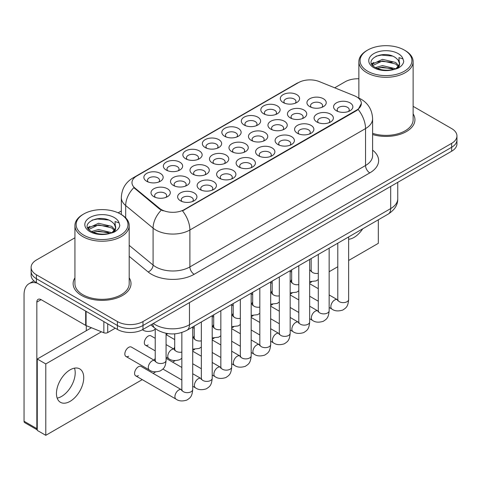 <?xml version="1.0" encoding="UTF-8"?>
<svg xmlns="http://www.w3.org/2000/svg" width="481" height="481" viewBox="0 0 481 481"><rect width="100%" height="100%" fill="white"/><g stroke="black" fill="none" stroke-linecap="round" stroke-linejoin="round"><path stroke-width="0.72" d="M283.135 102.513L283.135 102.513A9.644 5.568 180 0 1 283.135 94.637A9.644 5.568 180 0 1 296.777 94.637A9.644 5.568 180 0 1 296.777 102.513A9.644 5.568 180 0 1 283.135 102.513M295.196 103.253A6.031 3.481 0 0 0 295.983 101.527A6.031 3.481 0 0 0 294.222 99.068A6.031 3.481 0 0 0 287.65 98.31A6.031 3.481 0 0 0 283.928 101.527A6.031 3.481 0 0 0 284.716 103.253M224.663 136.273L224.663 136.273A9.644 5.568 180 0 1 224.663 128.397A9.644 5.568 180 0 1 238.305 128.397A9.644 5.568 180 0 1 238.305 136.273A9.644 5.568 180 0 1 224.663 136.273M236.718 137.007A6.031 3.481 0 0 0 237.512 135.287A6.031 3.481 0 0 0 235.744 132.828A6.031 3.481 0 0 0 229.172 132.071A6.031 3.481 0 0 0 225.451 135.287A6.031 3.481 0 0 0 226.244 137.007M205.171 147.523L205.171 147.523A9.644 5.568 180 0 1 205.171 139.646A9.644 5.568 180 0 1 218.813 139.646A9.644 5.568 180 0 1 218.813 147.523A9.644 5.568 180 0 1 205.171 147.523M217.232 148.262A6.031 3.481 0 0 0 218.019 146.543A6.031 3.481 0 0 0 216.252 144.078A6.031 3.481 0 0 0 209.686 143.326A6.031 3.481 0 0 0 205.964 146.543A6.031 3.481 0 0 0 206.752 148.262M185.678 158.778L185.678 158.778A9.644 5.568 180 0 1 185.678 150.902A9.644 5.568 180 0 1 199.32 150.902A9.644 5.568 180 0 1 199.32 158.778A9.644 5.568 180 0 1 185.678 158.778M197.739 159.518A6.031 3.481 0 0 0 198.527 157.792A6.031 3.481 0 0 0 196.765 155.333A6.031 3.481 0 0 0 190.193 154.575A6.031 3.481 0 0 0 186.472 157.792A6.031 3.481 0 0 0 187.259 159.518M244.15 125.018L244.15 125.018A9.644 5.568 180 0 1 244.15 117.142A9.644 5.568 180 0 1 257.792 117.142A9.644 5.568 180 0 1 257.792 125.018A9.644 5.568 180 0 1 244.15 125.018M256.211 125.757A6.031 3.481 0 0 0 257.004 124.032A6.031 3.481 0 0 0 255.237 121.573A6.031 3.481 0 0 0 248.665 120.815A6.031 3.481 0 0 0 244.943 124.032A6.031 3.481 0 0 0 245.737 125.757M263.642 113.763L263.642 113.763A9.644 5.568 180 0 1 263.642 105.886A9.644 5.568 180 0 1 277.284 105.886A9.644 5.568 180 0 1 277.284 113.763A9.644 5.568 180 0 1 263.642 113.763M275.703 114.502A6.031 3.481 0 0 0 276.497 112.782A6.031 3.481 0 0 0 274.729 110.317A6.031 3.481 0 0 0 268.157 109.566A6.031 3.481 0 0 0 264.436 112.782A6.031 3.481 0 0 0 265.223 114.502M166.185 170.034L166.185 170.034A9.644 5.568 180 0 1 166.185 162.157A9.644 5.568 180 0 1 179.828 162.157A9.644 5.568 180 0 1 179.828 170.034A9.644 5.568 180 0 1 166.185 170.034M178.247 170.767A6.031 3.481 0 0 0 179.034 169.047A6.031 3.481 0 0 0 177.273 166.588A6.031 3.481 0 0 0 170.701 165.831A6.031 3.481 0 0 0 166.979 169.047A6.031 3.481 0 0 0 167.767 170.767M146.693 181.283L146.693 181.283A9.644 5.568 180 0 1 146.693 173.407A9.644 5.568 180 0 1 160.335 173.407A9.644 5.568 180 0 1 160.335 181.283A9.644 5.568 180 0 1 146.693 181.283M158.754 182.022A6.031 3.481 0 0 0 159.548 180.303A6.031 3.481 0 0 0 157.78 177.838A6.031 3.481 0 0 0 151.208 177.086A6.031 3.481 0 0 0 147.487 180.303A6.031 3.481 0 0 0 148.274 182.022M309.764 106.632L309.764 106.632A9.644 5.568 180 0 1 309.764 98.755A9.644 5.568 180 0 1 323.406 98.755A9.644 5.568 180 0 1 323.406 106.632A9.644 5.568 180 0 1 309.764 106.632M321.825 107.371A6.031 3.481 0 0 0 322.613 105.646A6.031 3.481 0 0 0 320.845 103.187A6.031 3.481 0 0 0 314.279 102.429A6.031 3.481 0 0 0 310.558 105.646A6.031 3.481 0 0 0 311.345 107.371M290.271 117.887L290.271 117.887A9.644 5.568 180 0 1 290.271 110.011A9.644 5.568 180 0 1 303.914 110.011A9.644 5.568 180 0 1 303.914 117.887A9.644 5.568 180 0 1 290.271 117.887M302.333 118.621A6.031 3.481 0 0 0 303.12 116.901A6.031 3.481 0 0 0 301.359 114.442A6.031 3.481 0 0 0 294.787 113.684A6.031 3.481 0 0 0 291.065 116.901A6.031 3.481 0 0 0 291.853 118.621M231.8 151.647L231.8 151.647A9.644 5.568 180 0 1 231.8 143.771A9.644 5.568 180 0 1 245.442 143.771A9.644 5.568 180 0 1 245.442 151.647A9.644 5.568 180 0 1 231.8 151.647M243.855 152.381A6.031 3.481 0 0 0 244.649 150.661A6.031 3.481 0 0 0 242.881 148.196A6.031 3.481 0 0 0 236.309 147.445A6.031 3.481 0 0 0 232.588 150.661A6.031 3.481 0 0 0 233.381 152.381M212.307 162.897L212.307 162.897A9.644 5.568 180 0 1 212.307 155.02A9.644 5.568 180 0 1 225.95 155.02A9.644 5.568 180 0 1 225.95 162.897A9.644 5.568 180 0 1 212.307 162.897M224.368 163.636A6.031 3.481 0 0 0 225.156 161.917A6.031 3.481 0 0 0 223.388 159.451A6.031 3.481 0 0 0 216.823 158.7A6.031 3.481 0 0 0 213.095 161.917A6.031 3.481 0 0 0 213.889 163.636M192.815 174.152L192.815 174.152A9.644 5.568 180 0 1 192.815 166.276A9.644 5.568 180 0 1 206.457 166.276A9.644 5.568 180 0 1 206.457 174.152A9.644 5.568 180 0 1 192.815 174.152M204.876 174.892A6.031 3.481 0 0 0 205.664 173.166A6.031 3.481 0 0 0 203.896 170.707A6.031 3.481 0 0 0 197.33 169.949A6.031 3.481 0 0 0 193.609 173.166A6.031 3.481 0 0 0 194.396 174.892M173.322 185.407L173.322 185.407A9.644 5.568 180 0 1 173.322 177.531A9.644 5.568 180 0 1 186.965 177.531A9.644 5.568 180 0 1 186.965 185.407A9.644 5.568 180 0 1 173.322 185.407M185.383 186.141A6.031 3.481 0 0 0 186.171 184.421A6.031 3.481 0 0 0 184.409 181.956A6.031 3.481 0 0 0 177.838 181.205A6.031 3.481 0 0 0 174.116 184.421A6.031 3.481 0 0 0 174.904 186.141M270.779 129.136L270.779 129.136A9.644 5.568 180 0 1 270.779 121.26A9.644 5.568 180 0 1 284.421 121.26A9.644 5.568 180 0 1 284.421 129.136A9.644 5.568 180 0 1 270.779 129.136M282.84 129.876A6.031 3.481 0 0 0 283.634 128.156A6.031 3.481 0 0 0 281.866 125.691A6.031 3.481 0 0 0 275.294 124.94A6.031 3.481 0 0 0 271.573 128.156A6.031 3.481 0 0 0 272.36 129.876M251.286 140.392L251.286 140.392A9.644 5.568 180 0 1 251.286 132.516A9.644 5.568 180 0 1 264.929 132.516A9.644 5.568 180 0 1 264.929 140.392A9.644 5.568 180 0 1 251.286 140.392M263.347 141.131A6.031 3.481 0 0 0 264.141 139.406A6.031 3.481 0 0 0 262.373 136.947A6.031 3.481 0 0 0 255.802 136.189A6.031 3.481 0 0 0 252.08 139.406A6.031 3.481 0 0 0 252.874 141.131M153.83 196.657L153.83 196.657A9.644 5.568 180 0 1 153.83 188.78A9.644 5.568 180 0 1 167.472 188.78A9.644 5.568 180 0 1 167.472 196.657A9.644 5.568 180 0 1 153.83 196.657M165.891 197.396A6.031 3.481 0 0 0 166.685 195.671A6.031 3.481 0 0 0 164.917 193.212A6.031 3.481 0 0 0 158.345 192.46A6.031 3.481 0 0 0 154.623 195.671A6.031 3.481 0 0 0 155.411 197.396M336.393 110.75L336.393 110.75A9.644 5.568 180 0 1 336.393 102.874A9.644 5.568 180 0 1 350.036 102.874A9.644 5.568 180 0 1 350.036 110.75A9.644 5.568 180 0 1 336.393 110.75M348.454 111.49A6.031 3.481 0 0 0 349.242 109.77A6.031 3.481 0 0 0 347.474 107.305A6.031 3.481 0 0 0 340.903 106.554A6.031 3.481 0 0 0 337.181 109.77A6.031 3.481 0 0 0 337.975 111.49M316.901 122.006L316.901 122.006A9.644 5.568 180 0 1 316.901 114.129A9.644 5.568 180 0 1 330.543 114.129A9.644 5.568 180 0 1 330.543 122.006A9.644 5.568 180 0 1 316.901 122.006M328.962 122.745A6.031 3.481 0 0 0 329.75 121.02A6.031 3.481 0 0 0 327.982 118.56A6.031 3.481 0 0 0 321.416 117.803A6.031 3.481 0 0 0 317.694 121.02A6.031 3.481 0 0 0 318.482 122.745M297.408 133.261L297.408 133.261A9.644 5.568 180 0 1 297.408 125.385A9.644 5.568 180 0 1 311.051 125.385A9.644 5.568 180 0 1 311.051 133.261A9.644 5.568 180 0 1 297.408 133.261M309.469 133.995A6.031 3.481 0 0 0 310.257 132.275A6.031 3.481 0 0 0 308.495 129.81A6.031 3.481 0 0 0 301.924 129.058A6.031 3.481 0 0 0 298.202 132.275A6.031 3.481 0 0 0 298.99 133.995M258.423 155.766L258.423 155.766A9.644 5.568 180 0 1 258.423 147.889A9.644 5.568 180 0 1 272.066 147.889A9.644 5.568 180 0 1 272.066 155.766A9.644 5.568 180 0 1 258.423 155.766M270.484 156.505A6.031 3.481 0 0 0 271.278 154.78A6.031 3.481 0 0 0 269.51 152.321A6.031 3.481 0 0 0 262.939 151.563A6.031 3.481 0 0 0 259.217 154.78A6.031 3.481 0 0 0 260.011 156.505M277.916 144.51L277.916 144.51A9.644 5.568 180 0 1 277.916 136.634A9.644 5.568 180 0 1 291.558 136.634A9.644 5.568 180 0 1 291.558 144.51A9.644 5.568 180 0 1 277.916 144.51M289.977 145.25A6.031 3.481 0 0 0 290.764 143.53A6.031 3.481 0 0 0 289.003 141.065A6.031 3.481 0 0 0 282.431 140.314A6.031 3.481 0 0 0 278.709 143.53A6.031 3.481 0 0 0 279.497 145.25M199.952 189.526L199.952 189.526A9.644 5.568 180 0 1 199.952 181.65A9.644 5.568 180 0 1 213.594 181.65A9.644 5.568 180 0 1 213.594 189.526A9.644 5.568 180 0 1 199.952 189.526M212.013 190.266A6.031 3.481 0 0 0 212.8 188.54A6.031 3.481 0 0 0 211.033 186.081A6.031 3.481 0 0 0 204.467 185.323A6.031 3.481 0 0 0 200.745 188.54A6.031 3.481 0 0 0 201.533 190.266M219.444 178.271L219.444 178.271A9.644 5.568 180 0 1 219.444 170.394A9.644 5.568 180 0 1 233.087 170.394A9.644 5.568 180 0 1 233.087 178.271A9.644 5.568 180 0 1 219.444 178.271M231.505 179.01A6.031 3.481 0 0 0 232.293 177.285A6.031 3.481 0 0 0 230.525 174.825A6.031 3.481 0 0 0 223.954 174.074A6.031 3.481 0 0 0 220.232 177.285A6.031 3.481 0 0 0 221.026 179.01M238.937 167.021L238.937 167.021A9.644 5.568 180 0 1 238.937 159.145A9.644 5.568 180 0 1 252.579 159.145A9.644 5.568 180 0 1 252.579 167.021A9.644 5.568 180 0 1 238.937 167.021M250.992 167.755A6.031 3.481 0 0 0 251.785 166.035A6.031 3.481 0 0 0 250.018 163.57A6.031 3.481 0 0 0 243.446 162.819A6.031 3.481 0 0 0 239.724 166.035A6.031 3.481 0 0 0 240.518 167.755M180.459 200.781L180.459 200.781A9.644 5.568 180 0 1 180.459 192.905A9.644 5.568 180 0 1 194.102 192.905A9.644 5.568 180 0 1 194.102 200.781A9.644 5.568 180 0 1 180.459 200.781M192.52 201.515A6.031 3.481 0 0 0 193.308 199.795A6.031 3.481 0 0 0 191.546 197.33A6.031 3.481 0 0 0 184.975 196.579A6.031 3.481 0 0 0 181.253 199.795A6.031 3.481 0 0 0 182.04 201.515M354.407 95.779A16.276 9.398 180 0 1 356.583 96.831A16.276 9.398 180 0 1 361.351 103.475A16.276 9.398 180 0 1 356.583 110.119L184.349 209.56A16.276 9.398 180 0 1 159.5 208.303L134.921 188.041A16.276 9.398 180 0 1 131.98 182.648A16.276 9.398 180 0 1 136.748 176.004L298.454 82.642A16.276 9.398 180 0 1 319.306 81.584L354.407 95.779M74.934 277.832A28.938 16.709 0 0 0 73.13 283.646A28.938 16.709 0 0 0 81.602 295.46A28.938 16.709 0 0 0 113.143 299.086A28.938 16.709 0 0 0 131.006 283.646A28.938 16.709 0 0 0 129.197 277.832A28.938 16.709 0 0 1 131.006 283.646A28.938 16.709 0 0 1 113.143 299.086A28.938 16.709 0 0 1 81.602 295.46A28.938 16.709 0 0 1 73.13 283.646A28.938 16.709 0 0 1 74.934 277.832M361.351 103.475L358.159 109.464L356.583 110.606L182.515 210.87A21.104 12.181 60 0 1 189.893 229.99A24.116 13.925 180 0 1 155.784 229.99A24.116 13.925 180 0 1 153.084 228.132L125.691 205.549A24.116 13.925 180 0 1 121.332 197.559L121.332 214.532M74.934 237.776L36.412 260.017A18.086 10.444 0 0 0 31.115 267.406L31.115 275.282A18.086 10.444 0 0 0 36.412 282.666L117.412 329.431L117.412 325.493A18.086 10.444 0 0 0 142.995 325.493L451.653 147.288A18.086 10.444 0 0 0 456.95 139.905A18.086 10.444 0 0 1 451.653 147.288L142.995 325.493A18.086 10.444 0 0 1 117.412 325.493L36.412 278.727L117.412 325.493L117.412 321.555A18.086 10.444 0 0 0 142.995 321.555L451.653 143.35A18.086 10.444 0 0 0 456.95 135.967A18.086 10.444 0 0 0 451.653 128.583L413.131 106.343M31.115 271.344A18.086 10.444 0 0 0 36.412 278.727A18.086 10.444 0 0 1 31.115 271.344M163.161 210.87L159.5 209.019L133.826 187.644A21.104 14.111 129.5 0 0 125.691 205.549L125.691 217.857M372.601 134.53A28.938 16.709 0 0 0 414.941 119.721A28.938 16.709 0 0 0 413.131 113.907A28.938 16.709 0 0 1 414.941 119.721A28.938 16.709 0 0 1 372.601 134.53M358.868 78.776A18.086 10.444 0 0 0 345.069 81.818L334.692 87.807M121.332 210.991L118.146 212.83M31.115 267.406A18.086 10.444 0 0 0 36.412 274.789L117.412 321.555M117.412 329.431A18.086 10.444 0 0 0 142.995 329.431L451.653 151.226A18.086 10.444 0 0 0 456.95 143.843L456.95 135.967M61.568 396.428A19.294 11.141 120 0 0 74.483 368.151A19.294 11.141 120 0 1 61.568 396.428A19.294 11.141 120 0 1 57.179 398.124A19.294 11.141 120 0 0 61.568 396.428M107.714 323.827L107.714 332.569L115.284 328.198M37.314 283.183A24.116 13.925 -120 0 0 29.046 283.682A24.116 13.925 -120 0 0 24.05 294.727L24.05 421.242L36.839 428.625L36.839 302.11A6.031 3.481 60 0 1 38.089 299.35A6.031 3.481 60 0 1 41.101 299.645L85.678 325.384L85.678 311.111M37.265 429.888L24.675 422.619A3.012 1.738 -60 0 1 24.05 421.242M86.291 330.712L86.291 325.661M36.839 428.625A3.012 1.738 120 0 0 37.265 429.858M107.714 332.569A3.012 1.738 180 0 1 103.854 332.762L86.081 325.577A3.012 1.738 180 0 1 85.678 325.384M372.601 133.339A27.128 15.663 0 0 0 413.131 119.721L413.131 61.634A27.128 15.663 0 0 0 405.182 50.559L404.329 50.066A25.926 14.965 0 0 0 367.664 50.066A25.926 14.965 0 0 0 367.664 71.23A25.926 14.965 0 0 0 404.329 71.23A25.926 14.965 0 0 0 404.329 50.066L405.182 50.559M367.664 50.066L366.817 50.559A27.128 15.663 0 0 0 358.868 61.634A27.128 15.663 0 0 0 366.817 72.709A27.128 15.663 0 0 0 396.38 76.106A27.128 15.663 0 0 0 413.131 61.634M399.428 64.538L399.627 63.6A13.63 7.87 0 0 0 398.088 59.969L395.647 57.744C383.086 48.858 362.151 60.456 375.072 67.346C380.351 70.208 386.586 70.935 393.777 69.535L397.607 68.422C401.286 66.534 403.331 64.171 403.733 61.346L402.976 58.904L398.947 57.636L399.422 64.538L396.097 68.555M375.475 67.581L382.473 65.602L395.779 68.783M392.262 68.524L381.397 67.593L377.086 68.374L382.473 67.166L394.264 69.432M372.42 65.055L372.835 63.877L382.473 59.355L395.635 62.434L398.803 65.729M372.799 65.506L382.473 60.919L395.635 63.997L398.28 66.468M398.088 59.969L399.621 63.787M399.627 64.099L399.164 66.384L398.112 68.158M371.639 63.739L373.947 62.446M376.058 56.169L381.397 55.087L392.4 56.061M371.933 64.328L372.901 63.751M377.068 62.127L381.397 61.34L392.262 62.271M83.736 213.991L82.882 214.484A27.128 15.663 0 0 0 74.934 225.559L74.934 283.646A27.128 15.663 0 0 0 82.882 294.727A27.128 15.663 0 0 0 112.452 298.118A27.128 15.663 0 0 0 129.197 283.646L129.197 225.559A27.128 15.663 0 0 0 121.254 214.484L120.4 213.991A25.926 14.965 0 0 0 83.736 213.991A25.926 14.965 0 0 0 83.736 235.161A25.926 14.965 0 0 0 120.4 235.161A25.926 14.965 0 0 0 120.4 213.991L121.254 214.484M74.934 225.559A27.128 15.663 0 0 0 82.882 236.634A27.128 15.663 0 0 0 112.452 240.031A27.128 15.663 0 0 0 129.197 225.559M115.494 228.463L115.699 227.531A13.63 7.87 0 0 0 114.153 223.893L111.718 221.669C99.152 212.782 78.217 224.38 91.143 231.271C96.416 234.133 102.651 234.86 109.842 233.459L113.672 232.347C117.352 230.459 119.396 228.102 119.799 225.27L119.047 222.829L115.019 221.561L115.494 228.463L112.163 232.479M91.546 231.511L98.539 229.533L111.851 232.708M108.327 232.449L97.469 231.517L93.152 232.299L98.539 231.096L110.335 233.357M88.492 228.98L88.901 227.802L98.539 223.28L111.706 226.359L114.869 229.653M88.865 229.431L98.539 224.843L111.706 227.922L114.346 230.399M114.153 223.893L115.687 227.717M115.693 227.91L115.23 230.309L114.183 232.082M87.71 227.669L90.019 226.377M92.124 220.1L97.469 219.017L108.465 219.985M87.999 228.253L88.973 227.675M93.134 226.052L97.469 225.264L108.327 226.196M155.225 338.329L150.884 335.822A5.423 3.133 120 0 0 148.172 336.093A5.423 3.133 120 0 0 144.625 340.873A5.423 3.133 120 0 0 145.454 345.22A5.423 3.133 120 0 0 148.172 344.955M125.968 356.475L149.411 370.009A5.423 3.133 -60 0 1 148.581 365.662A5.423 3.133 -60 0 1 152.128 360.882A5.423 3.133 -60 0 1 152.369 360.75A5.423 3.133 -60 0 1 154.84 360.612L131.391 347.078A5.423 3.133 120 0 0 128.68 347.342A5.423 3.133 120 0 0 125.132 352.128A5.423 3.133 120 0 0 125.968 356.475A5.423 3.133 120 0 0 128.68 356.205M192.707 326.96L192.707 389.52C192.093 397.168 189.887 397.985 186.85 400.078C182.371 401.461 178.77 401.154 176.04 399.14A5.423 3.133 -60 0 1 175.21 394.793A5.423 3.133 -60 0 1 178.752 390.013A5.423 3.133 -60 0 1 178.998 389.881A5.423 3.133 -60 0 1 181.469 389.742L141.137 366.456A5.423 3.133 120 0 0 138.426 366.726A5.423 3.133 120 0 0 134.878 371.506A5.423 3.133 120 0 0 135.708 375.853A5.423 3.133 120 0 0 138.426 375.589M70.094 401.352A19.294 11.141 120 0 0 82.696 384.349A19.294 11.141 120 0 0 79.738 368.891A19.294 11.141 120 0 0 70.094 369.847A19.294 11.141 120 0 0 57.492 386.85A19.294 11.141 120 0 0 60.444 402.308A19.294 11.141 120 0 0 70.094 401.352M348.641 239.255A19.294 11.141 120 0 0 354.022 237.428A19.294 11.141 120 0 0 362.71 228.812M291.666 279.521A5.423 3.133 120 0 0 290.789 281.559M252.681 302.032A5.423 3.133 120 0 0 251.803 304.064M166.077 334.217A5.423 3.133 120 0 0 167.659 333.7M233.195 313.281A5.423 3.133 120 0 0 232.317 315.32M194.21 335.786A5.423 3.133 120 0 0 193.332 337.824M155.225 358.297A5.423 3.133 120 0 0 154.347 360.329M348.641 260.474L378.325 243.332L378.325 219.793M101.467 331.8L45.791 363.937L45.791 435.317L142.25 379.629M153.102 373.364L155.646 371.897M172.595 362.109L175.138 360.642M192.707 350.499L194.625 349.392M212.199 339.243L214.117 338.137M231.692 327.994L233.61 326.882M251.184 316.738L253.102 315.632M270.671 305.483L272.595 304.377M290.163 294.234L292.087 293.121M309.656 282.978L311.574 281.872M329.148 271.723L337.788 266.739M174.717 347.041A5.423 3.133 120 0 0 173.839 349.08M213.702 324.537A5.423 3.133 120 0 0 212.824 326.569M272.174 290.777A5.423 3.133 120 0 0 271.296 292.809M91.432 327.741L37.265 359.018L37.265 430.399L45.791 435.317M45.791 363.937L37.265 359.018M184.349 209.56L184.349 210.047M159.5 208.303L159.5 209.019M134.921 188.041L134.921 188.75M356.583 110.119L356.583 110.606M372.601 150.138A30.147 17.406 180 0 1 369.799 172.889L194.156 274.296A6.031 3.481 60 0 1 189.893 266.913L365.536 165.506A24.116 13.925 0 0 0 372.601 155.658L372.601 118.735A24.116 13.925 180 0 1 365.536 128.583A21.104 12.181 -120 0 0 358.159 109.464M194.156 274.296A30.147 17.406 180 0 1 151.521 274.296A30.147 17.406 180 0 1 148.142 271.969L129.197 256.349M161.303 210.137A21.104 14.111 129.5 0 0 153.084 228.132L153.084 265.049A24.116 13.925 0 0 0 155.784 266.913A24.116 13.925 0 0 0 189.893 266.913L189.893 229.99L365.536 128.583L365.536 165.506A6.031 3.481 60 0 0 369.799 172.889M372.601 118.735C372.192 110.065 368.38 103.565 361.165 99.23L358.123 97.745A21.104 9.885 112 0 0 357.834 97.643M134.951 177.23A21.104 12.181 -120 0 0 132.762 178.054C125.553 182.389 121.741 188.889 121.332 197.559M132.762 178.054L296.681 83.417A21.104 12.181 60 0 1 298.28 82.738M142.995 321.555L142.995 329.431M451.653 143.35L451.653 151.226M36.412 274.789L36.412 282.666M129.197 245.358L153.084 265.049A6.031 4.034 -50.5 0 1 148.142 271.969M153.361 323.442A24.116 13.925 0 0 0 155.357 324.753A24.116 13.925 0 0 0 189.466 324.753L390.686 208.58A24.116 13.925 0 0 0 397.751 198.731C397.925 204.714 394.739 209.836 388.191 214.099L186.965 330.273A12.061 6.962 60 0 0 189.466 324.753L189.466 302.603M390.686 186.424L390.686 208.58A12.061 6.962 60 0 1 388.191 214.099M152.699 323.827A12.061 8.063 129.5 0 0 154.864 328.204L150.848 324.897M192.707 389.52A5.423 3.133 180 0 1 190.867 391.871A5.423 3.133 180 0 1 183.441 391.732A5.423 3.133 180 0 1 181.854 389.52L181.68 390.692L182.167 390.289M166.077 333.309L166.077 360.389A5.423 3.133 180 0 1 164.243 362.74A5.423 3.133 180 0 1 156.818 362.608A5.423 3.133 180 0 1 155.225 360.389L155.225 328.499M212.199 315.704L212.199 378.264A5.423 3.133 180 0 1 210.359 380.615A5.423 3.133 180 0 1 202.934 380.477A5.423 3.133 180 0 1 201.347 378.264L201.172 379.437L201.659 379.034M212.199 378.264C211.58 385.918 209.373 386.736 206.343 388.822C201.864 390.211 198.256 389.899 195.533 387.884A5.423 3.133 -60 0 1 194.703 383.537A5.423 3.133 -60 0 1 198.244 378.757A5.423 3.133 -60 0 1 198.485 378.625A5.423 3.133 -60 0 1 200.962 378.487L201.329 378.685M231.692 304.455L231.692 367.009A5.423 3.133 180 0 1 229.852 369.36A5.423 3.133 180 0 1 222.426 369.228A5.423 3.133 180 0 1 220.839 367.009L220.665 368.181L221.146 367.785M231.692 367.009C231.072 374.663 228.866 375.481 225.836 377.567C221.356 378.956 217.749 378.643 215.025 376.635A5.423 3.133 -60 0 1 214.195 372.288A5.423 3.133 -60 0 1 217.737 367.502A5.423 3.133 -60 0 1 217.977 367.376A5.423 3.133 -60 0 1 220.448 367.237L220.821 367.43M251.184 293.2L251.184 355.76A5.423 3.133 180 0 1 249.344 358.111A5.423 3.133 180 0 1 241.919 357.972A5.423 3.133 180 0 1 240.332 355.76L240.157 356.932L240.638 356.529M251.184 355.76C250.565 363.408 248.358 364.225 245.328 366.318C240.843 367.706 237.241 367.394 234.518 365.38A5.423 3.133 -60 0 1 233.682 361.033A5.423 3.133 -60 0 1 237.229 356.253A5.423 3.133 -60 0 1 237.47 356.12A5.423 3.133 -60 0 1 239.941 355.982L240.314 356.174M270.671 281.944L270.671 344.504A5.423 3.133 180 0 1 268.837 346.855A5.423 3.133 180 0 1 261.411 346.723A5.423 3.133 180 0 1 259.818 344.504L259.644 345.677L260.131 345.274M270.671 344.504C270.057 352.158 267.851 352.976 264.821 355.062C260.335 356.451 256.734 356.138 254.01 354.124A5.423 3.133 -60 0 1 253.174 349.777A5.423 3.133 -60 0 1 256.722 344.997A5.423 3.133 -60 0 1 256.962 344.865A5.423 3.133 -60 0 1 259.433 344.727L259.806 344.925M181.854 352.11A5.423 3.133 180 0 1 176.305 351.352A5.423 3.133 180 0 1 174.717 349.134L174.717 333.844M166.077 357.124L168.903 358.76A5.423 3.133 -60 0 1 168.073 354.413A5.423 3.133 -60 0 1 171.615 349.627A5.423 3.133 -60 0 1 171.861 349.501A5.423 3.133 -60 0 1 174.332 349.362L166.077 344.594M201.347 340.855A5.423 3.133 180 0 1 195.797 340.097A5.423 3.133 180 0 1 194.21 337.884L194.21 326.094M192.707 337.854A5.423 3.133 -60 0 1 193.825 338.107L192.707 337.464M220.839 329.605A5.423 3.133 180 0 1 215.29 328.848A5.423 3.133 180 0 1 213.702 326.629L213.702 314.839M212.199 326.605A5.423 3.133 -60 0 1 213.311 326.852L212.199 326.208M36.839 302.11L41.101 299.645M86.081 311.339L86.081 325.577M103.854 332.762L103.854 321.603M402.976 58.904A17.25 9.957 0 0 0 398.196 53.607A17.25 9.957 0 0 0 373.803 53.607A17.25 9.957 0 0 0 373.803 67.689A17.25 9.957 0 0 0 393.777 69.535M395.929 68.993A13.63 7.87 0 0 0 399.609 64.045M119.047 222.829A17.25 9.957 0 0 0 114.262 217.532A17.25 9.957 0 0 0 89.869 217.532A17.25 9.957 0 0 0 89.869 231.614A17.25 9.957 0 0 0 109.842 233.459M112.001 232.918A13.63 7.87 0 0 0 115.674 227.976M240.332 318.35A5.423 3.133 180 0 1 234.782 317.592A5.423 3.133 180 0 1 233.195 315.38L233.195 303.583M231.692 315.35A5.423 3.133 -60 0 1 232.804 315.602L231.692 314.959M290.163 270.695L290.163 333.249A5.423 3.133 180 0 1 288.329 335.6A5.423 3.133 180 0 1 280.904 335.467A5.423 3.133 180 0 1 279.311 333.249L279.136 334.421L279.623 334.024M290.163 333.249C289.55 340.903 287.343 341.72 284.313 343.813C279.828 345.196 276.226 344.883 273.497 342.875A5.423 3.133 -60 0 1 272.667 338.528A5.423 3.133 -60 0 1 276.214 333.742A5.423 3.133 -60 0 1 276.455 333.616A5.423 3.133 -60 0 1 278.926 333.477L279.299 333.67M309.656 259.439L309.656 321.999A5.423 3.133 180 0 1 307.816 324.35A5.423 3.133 180 0 1 300.391 324.212A5.423 3.133 180 0 1 298.803 321.999L298.629 323.172L299.116 322.769M309.656 321.999C309.036 329.647 306.836 330.465 303.8 332.557C299.32 333.946 295.719 333.634 292.989 331.619A5.423 3.133 -60 0 1 292.159 327.272A5.423 3.133 -60 0 1 295.701 322.492A5.423 3.133 -60 0 1 295.941 322.36A5.423 3.133 -60 0 1 298.418 322.222L298.785 322.414M329.148 248.184L329.148 310.744A5.423 3.133 180 0 1 327.308 313.095A5.423 3.133 180 0 1 319.883 312.963A5.423 3.133 180 0 1 318.296 310.744L318.121 311.916L318.608 311.514M329.148 310.744C328.529 318.398 326.322 319.216 323.292 321.302C318.813 322.691 315.205 322.378 312.482 320.364A5.423 3.133 -60 0 1 311.652 316.017A5.423 3.133 -60 0 1 315.193 311.237A5.423 3.133 -60 0 1 315.434 311.105A5.423 3.133 -60 0 1 317.905 310.966L318.278 311.165M348.641 236.935L348.641 299.489A5.423 3.133 180 0 1 346.801 301.84A5.423 3.133 180 0 1 339.376 301.707A5.423 3.133 180 0 1 337.788 299.489L337.614 300.661L338.095 300.264M348.641 299.489C348.022 307.143 345.815 307.96 342.785 310.053C338.305 311.435 334.698 311.123 331.974 309.115A5.423 3.133 -60 0 1 331.138 304.768A5.423 3.133 -60 0 1 334.686 299.982A5.423 3.133 -60 0 1 334.926 299.855A5.423 3.133 -60 0 1 337.397 299.717L337.77 299.91M259.818 307.094A5.423 3.133 180 0 1 254.275 306.337A5.423 3.133 180 0 1 252.681 304.124L252.681 292.334M251.184 304.094A5.423 3.133 -60 0 1 252.297 304.347L251.184 303.703M279.311 295.845A5.423 3.133 180 0 1 273.767 295.087A5.423 3.133 180 0 1 272.174 292.869L272.174 281.078M270.671 292.845A5.423 3.133 -60 0 1 271.789 293.091L270.671 292.448M298.803 284.59A5.423 3.133 180 0 1 293.254 283.832A5.423 3.133 180 0 1 291.666 281.619L291.666 269.823M290.163 281.589A5.423 3.133 -60 0 1 291.282 281.842L290.163 281.199M318.296 273.334A5.423 3.133 180 0 1 312.746 272.577A5.423 3.133 180 0 1 311.159 270.364L311.159 258.574M309.656 270.334A5.423 3.133 -60 0 1 310.774 270.587L309.656 269.943M296.681 83.417L300.553 81.62M358.123 97.745L357.804 97.619M186.965 330.273C177.261 335.149 167.556 335.149 157.852 330.273L154.864 328.204M397.751 198.731L397.751 182.347M176.04 399.14L135.708 375.853M181.854 332.503L181.854 389.52M181.469 389.742L181.836 389.935M155.213 360.81L154.84 360.612M149.411 370.009C152.086 372.017 155.688 372.33 160.227 370.947C163.257 368.861 165.464 368.043 166.077 360.389M155.537 361.159L155.05 361.562L155.225 360.389M142.274 329.629C144.949 331.631 148.551 331.944 153.09 330.567L155.225 329.16M195.533 387.884L192.707 386.255M181.854 379.99L162.891 369.041M201.347 321.969L201.347 378.264M200.962 378.487L192.707 373.725M181.854 367.46L166.077 358.351M215.025 376.635L212.199 375M201.347 368.735L192.707 363.75M220.839 310.72L220.839 367.009M220.448 367.237L212.199 362.47M201.347 356.205L192.707 351.22M234.518 365.38L231.692 363.75M220.839 357.485L212.199 352.495M240.332 299.465L240.332 355.76M239.941 355.982L231.692 351.22M220.839 344.949L212.199 339.965M254.01 354.124L251.184 352.495M240.332 346.23L231.692 341.239M259.818 288.209L259.818 344.504M259.433 344.727L251.184 339.965M240.332 333.7L231.692 328.709M174.699 349.555L174.332 349.362M168.903 358.76C171.579 360.762 175.18 361.075 179.714 359.698L181.854 358.285M155.225 350.859L145.454 345.22M175.03 349.909L174.543 350.306L174.717 349.134M194.192 338.305L193.825 338.107M192.707 349.17L199.206 348.442L201.347 347.035M174.717 339.61L166.077 334.62M194.522 338.654L194.035 339.057L194.21 337.884M213.684 327.05L213.311 326.852M212.199 337.921L218.699 337.187L220.839 335.78M194.21 328.355L192.707 327.489M214.009 327.399L213.528 327.801L213.702 326.629M29.046 283.682L33.923 280.868M358.868 98.064L358.868 61.634M233.177 315.795L232.804 315.602M231.692 326.665L238.191 325.938L240.332 324.525M213.702 317.099L212.199 316.233M233.501 316.149L233.02 316.546L233.195 315.38M273.497 342.875L270.671 341.239M259.818 334.974L251.184 329.99M279.311 276.96L279.311 333.249M278.926 333.477L270.671 328.709M259.818 322.444L251.184 317.46M292.989 331.619L290.163 329.99M279.311 323.725L270.671 318.735M298.803 265.704L298.803 321.999M298.418 322.222L290.163 317.46M279.311 311.189L270.671 306.205M312.482 320.364L309.656 318.735M298.803 312.47L290.163 307.479M318.296 254.449L318.296 310.744M317.905 310.966L309.656 306.205M298.803 299.94L290.163 294.949M331.974 309.115L329.148 307.479M318.296 301.214L309.656 296.23M337.788 243.2L337.788 299.489M337.397 299.717L329.148 294.949M318.296 288.684L309.656 283.7M252.669 304.545L252.297 304.347M251.184 315.41L257.684 314.682L259.818 313.275M233.195 305.85L231.692 304.978M252.994 304.894L252.507 305.297L252.681 304.124M272.162 293.29L271.789 293.091M270.671 304.16L277.176 303.427L279.311 302.02M252.681 294.594L251.184 293.729M272.486 293.638L271.999 294.041L272.174 292.869M291.648 282.034L291.282 281.842M290.163 292.905L296.663 292.177L298.803 290.764M272.174 283.339L270.671 282.473M291.979 282.389L291.492 282.786L291.666 281.619M311.141 270.785L310.774 270.587M309.656 281.65L316.155 280.922L318.296 279.515M291.666 272.09L290.163 271.224M311.472 271.134L310.985 271.537L311.159 270.364"/></g></svg>
